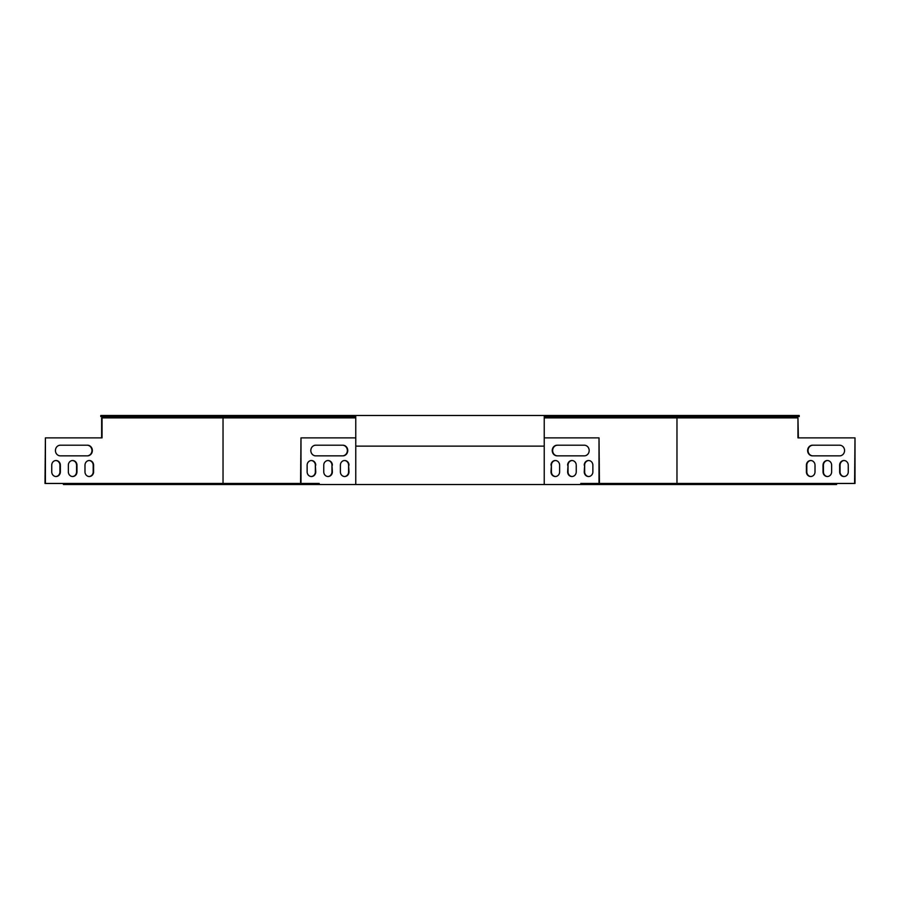 <?xml version="1.0" encoding="UTF-8"?>
<svg xmlns="http://www.w3.org/2000/svg" width="900" height="900" viewBox="0 0 900 900"><rect width="100%" height="100%" fill="white"/><g stroke="black" fill="none" stroke-linecap="round" stroke-linejoin="round"><path stroke-width="1.35" d="M355.77 416.554L100.778 416.554L100.778 415.485L799.222 415.485L799.222 416.554L544.23 416.554M355.77 415.485L355.77 446.13L544.23 446.13L544.23 415.485M223.222 417.881L223.222 416.554M676.778 416.554L676.778 417.881M544.23 437.873L599.018 437.873L599.018 483.446L580.793 483.446L580.793 484.515L836.595 484.515L836.595 483.446M599.018 437.873L599.434 483.446L855 483.446L855 437.873L854.595 483.446M63.405 483.446L63.405 484.515L319.207 484.515L319.207 483.446L300.983 483.446L300.983 437.873L355.77 437.873M45.405 483.446L45.405 437.873L45 483.446L300.983 483.446M580.793 484.515L319.207 484.515M355.77 446.13L355.77 484.515M544.23 484.515L544.23 446.13M557.572 455.861A5.333 4.928 90 0 1 552.645 450.529A5.333 4.928 90 0 1 557.572 445.207M588.758 476.516A4.669 4.309 90 0 1 584.651 471.859L584.651 465.188A4.669 4.309 90 0 1 588.758 460.53M572.141 476.516A4.669 4.309 90 0 1 568.035 471.859L568.035 465.188A4.669 4.309 90 0 1 572.141 460.53M555.514 476.516A4.669 4.309 90 0 1 551.408 471.859L551.408 465.188A4.669 4.309 90 0 1 555.514 460.53M584.246 445.207A5.333 4.928 90 0 1 589.174 450.529A5.333 4.928 90 0 1 584.246 455.861L557.156 455.861A5.333 4.928 90 0 1 552.24 450.529A5.333 4.928 90 0 1 557.156 445.207L584.246 445.207M584.246 465.188A4.669 4.309 90 0 1 588.555 460.53A4.669 4.309 90 0 1 592.864 465.188L592.864 471.859A4.669 4.309 90 0 1 588.555 476.516A4.669 4.309 90 0 1 584.246 471.859L584.651 465.188M567.63 465.188A4.669 4.309 90 0 1 571.939 460.53A4.669 4.309 90 0 1 576.248 465.188L576.248 471.859A4.669 4.309 90 0 1 571.939 476.516A4.669 4.309 90 0 1 567.63 471.859L568.035 465.188M551.002 465.188A4.669 4.309 90 0 1 555.311 460.53A4.669 4.309 90 0 1 559.62 465.188L559.62 471.859A4.669 4.309 90 0 1 555.311 476.516A4.669 4.309 90 0 1 551.002 471.859L551.408 465.188M300.566 483.446L300.983 437.873M342.428 455.861A5.333 4.928 90 0 0 347.355 450.529A5.333 4.928 90 0 0 342.428 445.207M344.486 476.516A4.669 4.309 90 0 0 348.593 471.859L348.593 465.188A4.669 4.309 90 0 0 344.486 460.53M311.243 476.516A4.669 4.309 90 0 0 315.349 471.859L315.349 465.188A4.669 4.309 90 0 0 311.243 460.53M327.859 476.516A4.669 4.309 90 0 0 331.965 471.859L331.965 465.188A4.669 4.309 90 0 0 327.859 460.53M315.754 445.207A5.333 4.928 90 0 0 310.826 450.529A5.333 4.928 90 0 0 315.754 455.861L342.844 455.861A5.333 4.928 90 0 0 347.76 450.529A5.333 4.928 90 0 0 342.844 445.207L315.754 445.207M348.998 465.188A4.669 4.309 90 0 0 344.689 460.53A4.669 4.309 90 0 0 340.38 465.188L340.38 471.859A4.669 4.309 90 0 0 344.689 476.516A4.669 4.309 90 0 0 348.998 471.859L348.593 465.188M315.754 465.188A4.669 4.309 90 0 0 311.445 460.53A4.669 4.309 90 0 0 307.136 465.188L307.136 471.859A4.669 4.309 90 0 0 311.445 476.516A4.669 4.309 90 0 0 315.754 471.859L315.349 465.188M332.37 465.188A4.669 4.309 90 0 0 328.061 460.53A4.669 4.309 90 0 0 323.752 465.188L323.752 471.859A4.669 4.309 90 0 0 328.061 476.516A4.669 4.309 90 0 0 332.37 471.859L331.965 465.188M101.633 437.873L101.633 417.881L355.77 417.881M544.23 417.881L797.951 417.881L797.951 437.873L854.595 437.873M798.367 437.873L797.951 417.881M676.969 483.446L676.969 417.881M223.031 417.881L223.031 483.446M45.405 437.873L102.049 437.873L102.049 417.881M87.03 445.207A5.333 4.928 -90 0 1 91.957 450.529A5.333 4.928 -90 0 1 87.03 455.861M89.078 460.53A4.669 4.309 -90 0 1 93.184 465.188L93.184 471.859A4.669 4.309 -90 0 1 89.078 476.516M55.845 460.53A4.669 4.309 -90 0 1 59.94 465.188L59.94 471.859A4.669 4.309 -90 0 1 55.845 476.516M72.461 460.53A4.669 4.309 -90 0 1 76.567 465.188L76.567 471.859A4.669 4.309 -90 0 1 72.461 476.516M87.435 455.861L60.356 455.861A5.333 4.928 -90 0 1 55.429 450.529A5.333 4.928 -90 0 1 60.356 445.207L87.435 445.207A5.333 4.928 -90 0 1 92.362 450.529A5.333 4.928 -90 0 1 87.435 455.861M84.983 471.859L84.983 465.188A4.669 4.309 -90 0 1 89.291 460.53A4.669 4.309 -90 0 1 93.6 465.188L93.6 471.859A4.669 4.309 -90 0 1 89.291 476.516A4.669 4.309 -90 0 1 84.983 471.859M51.739 471.859L51.739 465.188A4.669 4.309 -90 0 1 56.047 460.53A4.669 4.309 -90 0 1 60.356 465.188L60.356 471.859A4.669 4.309 -90 0 1 56.047 476.516A4.669 4.309 -90 0 1 51.739 471.859M68.355 471.859L68.355 465.188A4.669 4.309 -90 0 1 72.664 460.53A4.669 4.309 -90 0 1 76.972 465.188L76.972 471.859A4.669 4.309 -90 0 1 72.664 476.516A4.669 4.309 -90 0 1 68.355 471.859M812.97 445.207A5.333 4.928 -90 0 0 808.043 450.529A5.333 4.928 -90 0 0 812.97 455.861M810.923 460.53A4.669 4.309 -90 0 0 806.816 465.188L806.816 471.859A4.669 4.309 -90 0 0 810.923 476.516M844.155 460.53A4.669 4.309 -90 0 0 840.06 465.188L840.06 471.859A4.669 4.309 -90 0 0 844.155 476.516M827.539 460.53A4.669 4.309 -90 0 0 823.433 465.188L823.433 471.859A4.669 4.309 -90 0 0 827.539 476.516M839.644 455.861A5.333 4.928 -90 0 0 844.571 450.529A5.333 4.928 -90 0 0 839.644 445.207L812.565 445.207A5.333 4.928 -90 0 0 807.637 450.529A5.333 4.928 -90 0 0 812.565 455.861L839.644 455.861M815.018 465.188A4.669 4.309 -90 0 0 810.709 460.53A4.669 4.309 -90 0 0 806.4 465.188L806.4 471.859A4.669 4.309 -90 0 0 810.709 476.516A4.669 4.309 -90 0 0 815.018 471.859L815.018 465.188M848.261 465.188A4.669 4.309 -90 0 0 843.952 460.53A4.669 4.309 -90 0 0 839.644 465.188L839.644 471.859A4.669 4.309 -90 0 0 843.952 476.516A4.669 4.309 -90 0 0 848.261 471.859L848.261 465.188M831.645 465.188A4.669 4.309 -90 0 0 827.336 460.53A4.669 4.309 -90 0 0 823.028 465.188L823.028 471.859A4.669 4.309 -90 0 0 827.336 476.516A4.669 4.309 -90 0 0 831.645 471.859L831.645 465.188"/></g></svg>
